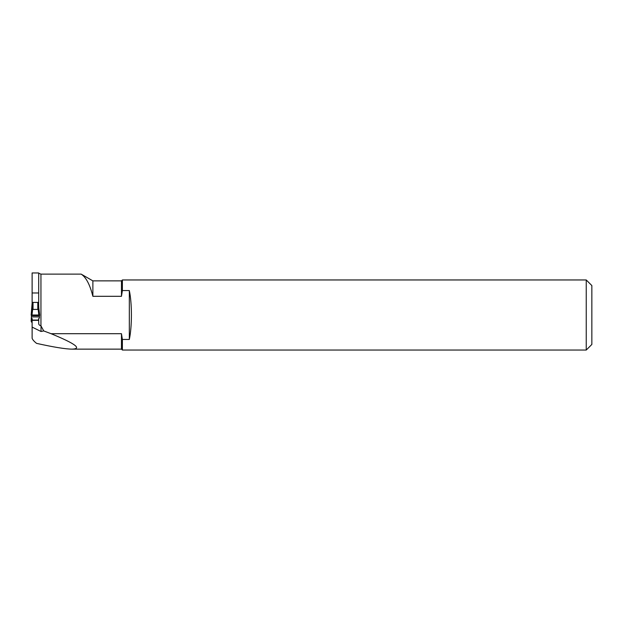 <?xml version="1.0" encoding="UTF-8"?>
<svg xmlns="http://www.w3.org/2000/svg" width="623" height="623" viewBox="0 0 623 623"><rect width="100%" height="100%" fill="white"/><g stroke="black" fill="none" stroke-linecap="round" stroke-linejoin="round"><path stroke-width="0.93" d="M32.116 327.098L41.017 331.483L43.719 330.938L51.078 333.702L121.469 333.702L121.469 349.137L72.081 349.137C65.485 349.082 53.648 347.159 36.57 343.366C34.156 341.474 32.669 339.776 32.116 338.281L32.116 320.354L38.704 320.354L38.704 323.259C38.603 324.505 39.35 325.354 40.947 325.806L40.947 274.12L38.704 273.24M32.116 272.952L32.116 292.974L38.704 292.974L38.704 272.952L32.116 272.952M121.469 333.702L122.381 339.457L129.319 339.457L129.319 290.552L122.381 290.552L121.469 296.307L92.874 296.307C89.938 284.633 86.036 277.235 81.161 274.12L40.947 274.12M81.161 274.12L92.874 280.872L92.874 296.307M43.719 330.938L40.947 325.806M72.081 349.137C82.244 348.771 75.243 343.623 51.078 333.702M41.017 325.806L41.017 331.483M32.116 307.007L32.116 292.974M586.243 350.048L591.85 344.441L591.85 285.568L586.243 279.961L586.243 350.048L122.381 350.04L122.381 339.457M586.243 279.961L122.381 279.961L122.381 290.552M129.319 290.552C132.107 303.401 132.107 326.561 129.319 339.457M38.774 307.591L38.634 302.708M38.704 302.708L38.704 292.974M122.381 279.961L121.469 280.872L121.469 296.307M38.774 318.532L38.704 320.681M32.116 322.293L31.493 322.138L31.438 320.689L31.15 321.25L31.438 315.666L39.374 315.666L39.662 315.106L38.828 315.004L38.104 308.938L38.634 302.42L32.186 302.42L31.15 315.106L31.991 315.004L32.715 308.938L32.186 306.913M38.634 306.913L39.662 315.106L38.642 306.508M38.634 320.354L38.634 318.618L39.327 318.166L39.436 316.897L31.384 316.897M32.186 320.354L32.186 318.618L31.493 318.166L31.15 321.258L31.991 321.351M38.104 308.938L37.793 309.413L33.027 309.413L32.715 308.938M38.634 320.082L32.186 320.082M31.493 322.138L31.898 318.431M39.374 315.666C39.919 315.402 39.74 315.183 38.828 315.004L31.508 315.02L31.438 315.666L39.374 315.666L39.436 316.897M38.828 315.004L31.991 315.004M31.438 315.666L31.15 315.106M37.793 302.326L37.793 309.413M33.027 302.326L33.027 309.413M121.469 280.872L92.874 280.872M121.469 349.137L122.24 349.908M32.17 306.508L31.15 315.098"/></g></svg>

